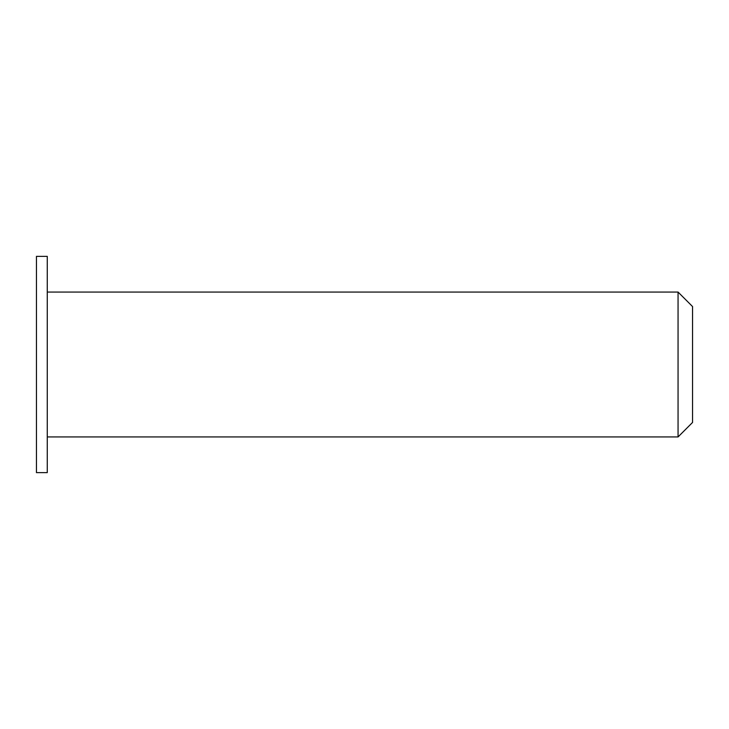 <?xml version="1.0" encoding="UTF-8"?>
<svg xmlns="http://www.w3.org/2000/svg" width="729" height="729" viewBox="0 0 729 729"><rect width="100%" height="100%" fill="white"/><g stroke="black" fill="none" stroke-linecap="round" stroke-linejoin="round"><path stroke-width="0.55" stroke-dasharray="3.65 2.73" d="M692.55 306.554L692.55 422.446M678.061 436.935L678.061 292.065M47.267 364.5L47.267 292.065L47.267 364.5M47.267 256.371L47.267 472.629M36.45 256.371L36.45 472.629"/><path stroke-width="1.09" d="M692.55 364.5L692.55 306.554L678.061 292.065L678.061 436.935L692.55 422.446L692.55 364.5M47.267 364.5L47.267 256.371L36.45 256.371L36.45 472.629L47.267 472.629L47.267 364.5M47.267 436.935L678.061 436.935M47.267 292.065L678.061 292.065"/></g></svg>
